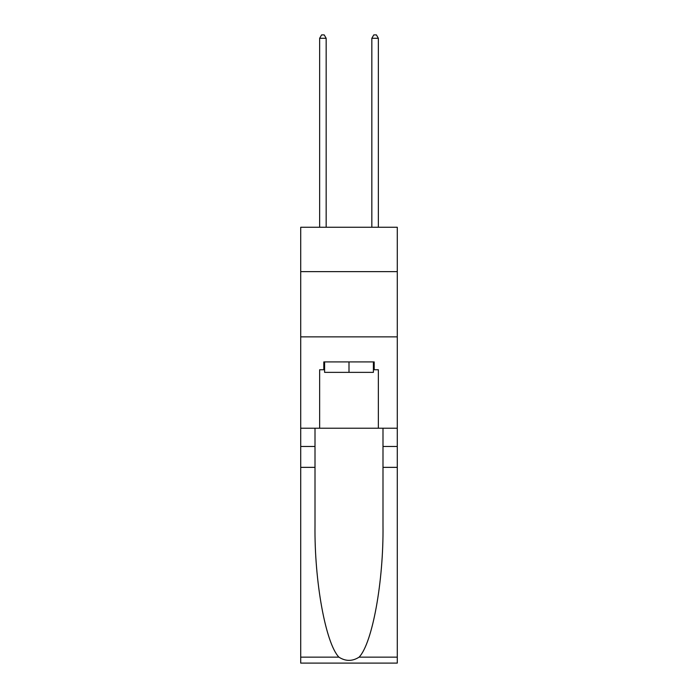 <?xml version="1.0" encoding="UTF-8"?>
<svg xmlns="http://www.w3.org/2000/svg" width="698" height="698" viewBox="0 0 698 698"><rect width="100%" height="100%" fill="white"/><g stroke="black" fill="none" stroke-linecap="round" stroke-linejoin="round"><path stroke-width="1.05" d="M397.284 271.618L397.284 227.251L300.716 227.251L300.716 271.618L397.284 271.618L397.284 428.214L378.36 428.214L378.36 369.748L374.189 369.748L374.189 361.922L323.811 361.922L323.811 369.748L324.596 369.748M300.716 467.355L315.007 467.355L315.007 525.55C314.309 581.172 325.6 643.312 338.905 657.15C345.632 661.442 352.359 661.442 359.095 657.15L397.284 657.15L397.284 663.1L300.716 663.1L300.716 271.618M373.404 361.922L373.404 372.357L324.596 372.357L324.596 361.922M349 361.922L349 372.357M359.095 657.15C372.4 643.312 383.691 581.172 382.993 525.55L382.993 428.214M382.993 467.355L397.284 467.355L397.284 428.214M315.007 428.214L315.007 467.355M397.284 657.15L397.284 467.355M300.716 428.214L319.64 428.214L319.64 369.748L323.811 369.748M300.716 336.864L397.284 336.864M319.64 428.214L378.36 428.214M373.404 369.748L374.189 369.748M326.167 227.251L326.167 38.294L319.64 38.294L319.64 227.251M319.64 38.294L321.595 34.9L324.204 34.9L326.167 38.294M378.36 227.251L378.36 38.294L371.833 38.294L371.833 227.251M371.833 38.294L373.796 34.9L376.405 34.9L378.36 38.294M382.993 446.476L397.284 446.476M315.007 446.476L300.716 446.476M300.716 657.15L338.905 657.15"/></g></svg>
